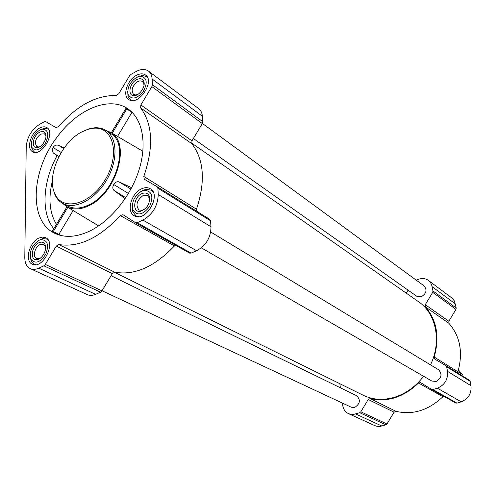 <?xml version="1.0" encoding="UTF-8"?>
<svg xmlns="http://www.w3.org/2000/svg" width="496" height="496" viewBox="0 0 496 496"><rect width="100%" height="100%" fill="white"/><g stroke="black" fill="none" stroke-linecap="round" stroke-linejoin="round"><path stroke-width="0.74" d="M89.026 231.396C76.595 237.032 65.608 237.857 56.067 233.876C28.47 222.952 30.399 171.604 57.127 137.045C77.804 108.481 110.949 95.015 129.4 109.957C143.003 120.485 147.163 144.987 138.669 171.052C130.2 197.104 109.845 221.675 89.026 231.396M64.139 148.019L58.398 145.291C56.197 144.696 54.417 145.433 53.06 147.504C51.869 149.674 52.055 151.578 53.624 153.221L57.046 155.707C42.606 181.908 40.765 213.032 53.81 228.737M66.96 206.789L52.353 231.173L61.095 235.519M132.841 113.113L125.959 108.339L111.309 132.779M126.902 108.717L112.195 133.269L142.885 151.274M98.63 225.903L67.816 207.328L53.122 231.843M105.822 130.405L110.509 132.333C131.421 142.358 116.541 193.8 88.561 205.834C80.073 209.777 72.751 210.013 66.588 206.559L62.62 203.36M131.645 187.717L118.984 181.858C116.889 181.387 115.159 182.28 113.782 184.537C112.456 186.825 112.505 188.771 113.925 190.371L125.141 198.667M39.618 128.067C30.957 132.339 26.04 148.533 32.525 151.671C41.329 157.592 56.222 132.451 46.804 127.577C44.801 126.437 42.408 126.598 39.618 128.067M136.431 75.33C127.286 79.893 122.196 95.542 128.65 99.454C137.869 106.863 155.496 81.418 145.545 75.02C143.084 73.346 140.046 73.451 136.431 75.33M141.515 188.852C131.161 193.279 126.133 211.78 134.298 215.766C145.421 223.064 162.037 194.928 150.276 188.722C147.758 187.271 144.838 187.314 141.515 188.852M38.948 238.043C29.221 242.147 24.366 261.187 32.364 264.219C42.743 269.843 56.556 242.178 45.644 237.683L42.495 237.069L38.948 238.043M39.643 124.316L44.386 121.718L45.737 121.613L56.017 127.621L58.367 126.716C76.83 105.611 96.131 95.195 116.275 95.474L118.78 93.75L129.518 75.826L130.981 74.357L136.257 71.474C141.081 68.95 145.142 68.814 148.434 71.064C150.66 72.776 151.888 75.423 152.117 79.007L152.415 84.661L151.857 86.614L140.858 104.972L140.635 107.93C152.762 124.36 153.822 147.194 143.797 176.433L144.28 179.223L157.151 186.75L157.895 188.201L158.23 194.525C157.802 205.896 152.694 214.415 142.91 220.075L137.206 222.71L135.619 222.741L122.965 214.694L120.33 215.58C99.324 238.086 78.808 247.74 58.776 244.522L56.29 246.097L45.31 264.411L43.853 265.813L38.762 268.169C35.607 269.582 32.779 269.743 30.287 268.652C26.666 266.811 24.837 263.097 24.8 257.505L26.226 146.723C27.125 137.076 31.601 129.605 39.643 124.316M428.432 280.432L452.11 298.158L454.379 300.954L456.215 308.059L455.954 309.392L448.83 321.222L425.277 304.68L432.692 292.355L432.971 290.972L431.601 284.611L430.286 282.28L428.432 280.432C425.494 278.374 422.127 278.002 418.333 279.322L416.181 280.122M458 373.159L457.926 371.814C463.214 352.507 460.22 336.338 448.936 323.305L448.83 321.222M445.972 365.707L469.427 380.24L470.146 381.312L470.977 385.696C471.665 393.458 468.429 398.834 461.255 401.834L457.002 403.136L455.75 403.019L431.731 389.49M394.072 412.195L368.23 399.485L360.821 411.792L359.73 412.691L353.549 414.42L350.945 414.365L348.508 413.639L374.97 425.698L377.357 426.417L379.899 426.486L385.907 424.861L386.961 424.006L394.072 412.195L395.957 411.314C412.703 415.257 428.358 410.397 442.934 396.719L443.709 396.236M406.267 293.142L408.072 290.141M448.936 323.305L425.363 306.838L425.277 304.68M425.363 306.838C436.846 320.23 439.785 336.964 434.186 357.046L434.831 359.098L445.947 365.688L446.673 366.798L447.497 371.343C448.142 379.397 444.763 385.014 437.354 388.188L432.958 389.577L431.675 389.459L420.627 382.627L418.55 383.03C403.44 397.346 387.314 402.523 370.165 398.561L368.23 399.485M348.508 413.639C345.228 412.021 343.275 409.181 342.649 405.12L342.383 403.068M340.386 387.785L339.847 383.706M111.079 275.714L356.711 395.771C360.766 399.912 360.121 403.794 354.764 407.408L351.304 407.241L102.052 290.761M210.713 231.992L438.52 369.706C442.438 374.083 441.657 377.995 436.176 381.436L431.824 381.04L201.339 247.851M202.393 123.448L424.167 285.969C427.292 289.993 426.362 293.576 421.371 296.713L416.702 296.236L193.366 138.496M423.609 376.29C415.735 386.489 406.212 393.427 395.033 397.098C383.557 400.563 372.961 399.956 363.246 395.275L114.291 272.174M191.487 142.966L418.587 301.754C436.12 313.416 441.905 341.465 430.509 364.864M148.434 71.064L198.598 108.574C200.818 110.279 202.083 112.852 202.393 116.293L202.814 121.718L202.312 123.578L191.958 140.852L140.858 104.972M196.397 211.067L196.484 209.207C205.623 181.573 204.061 159.731 191.803 143.679L191.958 140.852M157.182 186.769L209.771 219.35L210.527 220.751L210.998 226.784C210.831 237.59 206.038 245.576 196.621 250.74L191.103 253.121L189.553 253.115L135.681 222.772M30.287 268.652L87.284 294.624C89.776 295.715 92.554 295.616 95.623 294.333L100.583 292.194L101.978 290.885L112.319 273.643L114.725 272.199C134.509 275.677 154.411 266.929 174.431 245.954L175.466 245.179M105.964 130.491L110.509 133.43C130.318 143.852 115.568 193.378 88.548 205.015C80.507 208.766 73.507 209.101 67.549 206.02L62.787 203.447C74.729 210.161 95.182 199.59 106.603 180.116C118.178 160.729 117.595 137.721 105.964 130.491C102.66 128.396 98.847 127.497 94.538 127.801L88.685 128.941L82.113 131.769M58.937 156.494L53.624 153.221M61.194 152.464L53.06 147.504M63.767 148.533L58.398 145.291M128.433 193.471L113.782 184.537M130.925 189.069L118.984 181.858M125.792 197.687L113.925 190.371M117.459 136.543L131.948 112.363M58.708 234.596L73.179 210.44M52.421 181.914L53.047 188.759L54.926 194.736C56.736 198.66 59.359 201.568 62.787 203.447M82.032 131.812C61.324 142.048 46.134 176.353 54.87 193.738C62.521 211.959 90.706 204.712 105.4 179.403C120.516 154.337 113.293 126.158 93.632 128.235L87.91 129.344L82.032 131.812M48.298 240.238L46.68 239.029L42.656 238.576L37.969 240.827M30.194 256.345L31.254 261.361L34.088 264.188L36.059 264.697M38.93 240.3C31.67 245.415 29.041 251.782 31.05 259.402C35.39 264.25 40.3 262.508 45.793 254.175C49.141 244.832 47.529 239.977 40.957 239.618L38.93 240.3M38.917 242.73C31.155 245.997 29.717 261.597 37.436 259.544C42.662 258.72 47.535 248.961 44.987 244.441C43.691 242.122 41.664 241.552 38.917 242.73M48.881 129.946L47.734 128.972L44.559 128.278L40.585 129.63M31.335 145.229L32.06 149.37L34.199 151.819L35.594 152.353M39.606 130.095C33.009 134.974 30.442 140.746 31.911 147.399C35.476 151.832 39.996 150.381 45.477 143.065C49.259 134.745 48.354 130.082 42.761 129.09L39.606 130.095M39.593 132.271C32.823 135.563 30.758 148.614 37.219 147.634C42.129 147.479 47.74 138.006 45.514 133.629C44.349 131.366 42.377 130.913 39.593 132.271M147.752 78.046L146.345 76.551L142.482 75.423L137.566 76.911M127.708 91.171L127.993 96.391L130.33 99.715L132.172 100.552M136.524 77.419C129.89 82.038 127.081 87.699 128.086 94.401C131.57 100 136.611 99.082 143.201 91.642C147.876 82.801 147.033 77.655 140.672 76.186L136.524 77.419M136.623 79.658C129.276 83.254 127.305 96.342 134.28 95.623C139.469 95.672 145.675 86.713 143.89 81.728C142.662 78.641 140.244 77.946 136.623 79.658M153.233 192.157L151.162 190.191L146.035 189.298L142.854 190.315L139.804 192.256M132.333 204.885L132.754 211.78L136.016 215.834L138.725 216.696M141.62 191.189C134.335 195.932 131.409 202.151 132.841 209.839C137.194 216.231 142.767 215.134 149.575 206.547C153.81 196.441 152.08 191.028 144.379 190.309L141.62 191.189M141.732 193.707C133.164 197.334 132.06 213.224 140.597 211.259C147.262 208.518 150.189 203.571 149.364 196.416C147.969 193.099 145.421 192.2 141.732 193.707M45.644 248.031L45.117 246.035L43.549 244.404L40.033 244.596C34.881 246.748 32.302 256.841 36.518 258.459L38.8 258.664L40.734 257.839M149.494 201.37L149.253 197.985L147.461 195.641L142.86 195.709C136.679 200.564 135.389 205.313 138.998 209.963L141.918 210.397L144.993 208.977M143.976 85.461L143.772 83.353L142.222 81.27L139.959 80.848L137.69 81.604C132.184 86.019 130.801 90.278 133.542 94.383L135.737 94.972L137.745 94.463M45.954 136.598L45.607 135.234L44.429 133.827L40.653 134.087C35.383 138.539 34.125 142.712 36.871 146.587L38.669 146.946L40.027 146.593M458.31 371.95L462.576 374.604L458.465 369.985M52.421 180.767C48.168 198.363 49.507 212.889 56.439 224.359M455.44 303.98L432.214 286.75M456.215 308.059L432.971 290.972M455.954 309.392L432.692 292.355M457.926 371.814L434.186 357.046M470.146 381.312L446.673 366.798M470.977 385.696L447.497 371.343M461.255 401.834L437.354 388.188M457.002 403.136L432.958 389.577M442.934 396.719L418.55 383.03M395.957 411.314L370.165 398.561M386.961 424.006L360.821 411.792M385.907 424.861L359.73 412.691M381.951 426.07L355.663 413.974M202.393 116.293L152.117 79.007M202.814 121.718L152.415 84.661M202.312 123.578L151.857 86.614M191.803 143.679L140.635 107.93M196.484 209.207L143.797 176.433M210.527 220.751L157.895 188.201M210.998 226.784L158.23 194.525M196.621 250.74L142.91 220.075M191.103 253.121L137.206 222.71M174.431 245.954L120.33 215.58M114.725 272.199L58.776 244.522M112.319 273.643L56.29 246.097M101.978 290.885L45.31 264.411M100.583 292.194L43.853 265.813M95.623 294.333L38.762 268.169M131.465 111.73L129.4 109.957M58.54 234.806L56.067 233.876M66.588 206.559L68.64 207.843M110.509 132.333L112.536 133.467M469.427 380.24L445.947 365.688M455.75 403.019L431.675 389.459M209.771 219.35L157.151 186.75M189.553 253.115L135.619 222.741M54.87 193.738L54.926 194.736M93.632 128.235L94.538 127.801M47.914 239.636L46.68 239.029M35.34 264.765L34.088 264.188M31.05 259.402L31.254 261.361M40.957 239.618L42.656 238.576M48.67 129.543L47.734 128.972M35.142 152.365L34.199 151.819M31.911 147.399L32.06 149.37M42.761 129.09L44.559 128.278M147.461 77.376L146.345 76.551M131.452 100.502L130.33 99.715M128.086 94.401L127.993 96.391M140.672 76.186L142.482 75.423M152.669 191.115L151.162 190.191M137.541 216.702L136.016 215.834M132.841 209.839L132.754 211.78M144.379 190.309L146.035 189.298M45.117 246.035L44.987 244.441M38.8 258.664L37.436 259.544M149.253 197.985L149.364 196.416M141.918 210.397L140.597 211.259M143.772 83.353L143.89 81.728M135.737 94.972L134.28 95.623M45.607 135.234L45.514 133.629M38.669 146.946L37.219 147.634"/></g></svg>
